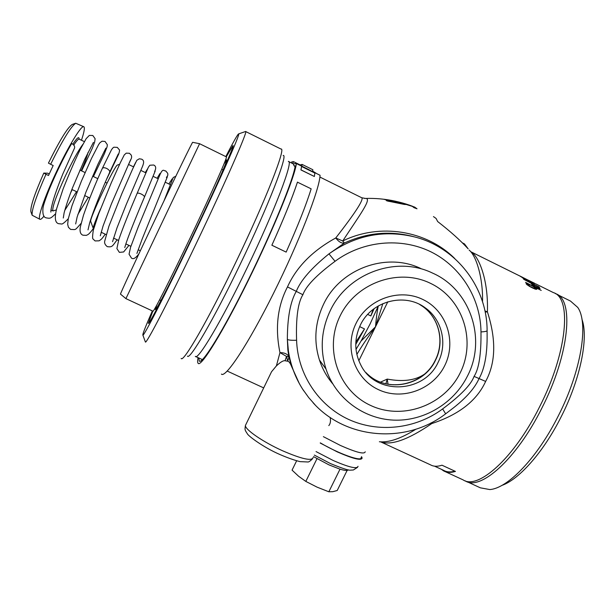 <?xml version="1.0" encoding="UTF-8"?>
<svg xmlns="http://www.w3.org/2000/svg" width="615" height="615" viewBox="0 0 615 615"><rect width="100%" height="100%" fill="white"/><g stroke="black" fill="none" stroke-linecap="round" stroke-linejoin="round"><path stroke-width="0.92" d="M430.892 422.989L431.784 423.558C458.905 414.695 476.848 400.649 485.635 381.431C495.775 362.896 496.366 339.718 487.411 311.882L485.166 312.036M431.261 422.805L431.784 423.558C408.445 439.541 391.463 445.652 380.854 441.877M535.596 283.799L553.385 292.602C572.05 297.837 567.322 352.849 539.447 407.107C514.017 458.313 477.924 490.155 463.087 479.877L445.245 471.644M441.439 469.337L443.561 470.867C446.767 472.681 450.726 472.874 455.446 471.428L441.985 465.209C437.396 466.716 433.56 466.593 430.485 464.832L380.693 441.87M470.66 251.65C478.324 255.448 488.479 278.672 487.411 311.882L484.951 310.967M519.913 276.004L534.566 283.369M521.643 277.142L519.475 275.789M522.22 277.142L534.973 283.738M533.005 282.485L535.004 283.676M533.459 282.708L534.612 283.277M529.369 281.678L523.165 278.603L532.121 283.131L533.167 283.3L531.091 282.062L532.459 282.631L522.058 277.488L531.337 282.3L529.307 281.801M539.109 286.928L523.749 279.325L530.891 283.085L532.19 284.76L535.796 286.967L540.062 288.658L539.109 286.928L538.479 288.181M526.232 283.307L527.716 283.723L525.556 282.354L541.231 290.403L534.312 286.99L536.826 289.211L533.243 288.312L529.231 286.259L526.086 283.6M487.103 330.862L487.118 338.219C486.965 355.985 484.274 369.43 479.054 378.563C474.911 387.911 466.424 397.644 453.586 407.76L445.752 413.734M328.81 425.611C330.409 423.758 330.862 421.037 330.163 417.439M315.049 404.801L308.699 397.582L302.519 388.98C295.223 377.402 290.518 364.757 288.412 351.05L287.359 339.38C287.405 317.571 290.372 301.565 296.276 291.364C300.612 280.463 311.505 267.963 328.964 253.864C355.432 235.168 384.052 229.541 414.833 236.983C456.699 247.614 487.188 287.782 487.095 330.555C487.326 331.216 485.289 331.67 480.991 331.923C481.238 354.109 478.931 368.931 474.073 376.388C471.059 384.69 460.581 395.537 442.623 408.921C415.679 428.978 378.586 433.221 348.482 419.368C318.432 405.454 297.675 374.235 296.591 340.264C295.884 317.648 297.983 302.472 302.895 294.731C305.878 286.152 316.602 275.005 335.06 261.298C362.781 240.719 400.98 237.113 431.015 251.881C461.042 266.718 480.63 298.513 480.991 331.923M299.274 383.46L291.641 366.571C290.211 363.081 288.919 361.305 287.759 361.243L285.076 360.751C283.361 360.359 280.463 362.089 276.381 365.925L271.546 371.752L269.57 375.819M415.955 429.178C401.188 438.487 388.995 442.677 379.378 441.755M323.375 436.658L340.479 445.491C356.293 452.455 364.541 454.554 365.218 451.787M469.122 250.059C476.294 255.74 483.152 278.188 482.521 301.734M454.785 258.569C426.479 230.364 379.832 222.745 342.716 240.98C359.437 215.404 372.713 197.899 365.372 198.437L364.526 198.437M412.896 206.409C403.64 202.873 394.046 200.536 384.121 199.391L402.587 203.004M399.02 202.289L414.656 207.086L417.016 208.8L413.964 207.647L412.019 206.125L402.079 203.012L405.293 204.134L405.354 204.534L403.74 204.318L386.873 200.882L385.959 200.067L392.685 200.805L389.41 200.559L390.225 201.266L402.102 203.627L399.02 202.289M462.38 242.848L464.448 243.886L468.153 248.829C460.266 240.265 450.103 231.171 437.657 221.538L436.073 218.433L433.46 216.595M276.381 365.925L279.971 352.618C274.951 328.179 277.45 306.278 287.489 286.905C296.445 267.041 312.535 250.736 335.752 237.974L342.716 240.98L344.408 243.056L328.964 253.864L335.06 261.298M332.646 383.729C326.765 376.718 322.375 368.831 319.462 360.059C313.589 341.264 314.911 322.752 323.436 304.525C339.98 268.747 386.412 251.766 420.891 268.563M319.885 177.043L361.259 197.523C364.941 197.907 356.439 211.391 335.752 237.974C338.711 241.841 341.594 243.532 344.408 243.056C366.663 232.739 389.441 230.533 412.742 236.444L413.526 236.644M296.591 340.264C291.418 340.418 288.335 340.126 287.359 339.38L287.874 350.135L288.904 356.969L291.764 366.909M285.076 360.751L286.505 356.393L279.971 352.618C284.699 352.664 287.666 354.094 288.889 356.908L287.874 350.127L288.412 351.05C290.657 365.556 295.784 378.855 303.802 390.94M295.1 166.427L294.178 165.965L293.27 163.874L288.696 161.607M181.164 358.414C183.032 363.281 207.824 320.653 235.645 262.651C265.496 200.821 286.429 147.062 280.993 149.053L245.716 131.556M145.301 341.748L145.401 342.009C146.07 344.577 168.779 301.012 196.1 243.786C225.359 182.693 248.352 130.042 245.646 131.479L245.362 131.572M152.351 310.913C145.624 326.25 142.465 334.306 142.88 335.098C143.418 337.166 164.897 295.346 190.842 240.957C218.617 182.893 240.865 132.702 238.666 133.886C237.813 134.016 233.523 141.588 225.813 156.594M226.282 156.825L232.9 145.678C235.484 143.341 215.65 188.152 190.796 240.127C167.526 288.904 148.284 326.311 148.376 323.244L152.828 311.136M199.583 143.71L226.374 156.871C228.104 155.756 212.221 191.619 191.503 235.13C170.793 278.641 153.104 313.296 152.92 311.182L125.921 298.629L120.494 294.124C119.664 294.954 135.684 260.36 155.795 218.056C175.905 175.752 192.741 141.227 192.664 142.326L199.583 143.695M199.591 143.695L125.906 298.644M93.703 228.726L93.242 228.373C93.173 226.681 95.602 220.216 100.522 208.969M90.743 221.531L90.697 221.4C89.121 219.34 114.797 165.204 117.434 165.035L117.58 164.981M287.712 361.09L288.981 357.284M424.112 374.412C415.087 380.447 402.794 382.007 387.235 379.086L388.034 384.237M380.531 382.13L387.235 379.086L385.897 383.791M356.854 354.448C361.505 346.506 367.724 337.297 375.519 326.803L382.838 303.618M358.822 360.759L375.519 326.803L361.036 341.064L356.008 349.397M361.036 341.064L370.099 323.944L378.294 305.916M387.819 301.788L375.519 326.803C376.18 318.678 377.095 311.751 378.24 306.032M360.336 325.151C371.329 301.173 404.455 292.286 424.957 307.638C441.954 319.239 447.758 343.654 438.164 362.243C424.25 393.385 375.926 395.56 360.974 365.341C354.294 352.249 354.079 338.857 360.336 325.151M356.016 323.452C367.755 299.028 399.327 287.812 422.943 299.52C446.744 310.859 456.753 341.894 444.683 365.702C432.968 389.679 402.087 400.918 378.448 389.649C354.624 378.748 343.923 347.698 356.016 323.452M340.133 315.879C323.767 348.797 338.411 390.802 370.645 405.454C402.641 420.591 444.245 405.385 460.097 373.051C476.417 340.933 463.041 298.959 430.846 283.507C398.904 267.563 356.016 282.731 340.133 315.879M330.201 310.79C321.253 329.909 319.846 349.32 325.996 369.023C335.544 398.066 363.165 418.746 393.416 420.114C423.674 421.49 453.701 403.617 467.4 376.18C486.849 339.234 470.506 289.596 432.422 273.022C396.306 255.417 347.583 273.252 330.201 310.79M367.685 314.419L370.868 315.941L374.12 308.653M370.868 315.941L373.19 309.353M359.652 326.619L364.495 328.925L355.847 342.117M355.762 344.415L364.495 328.925M45.948 217.779C43.473 217.241 42.481 213.982 42.973 208.016C43.427 206.425 42.719 206.617 47.663 193.418C53.39 178.573 63.914 156.625 71.701 143.51C74.115 144.909 75.053 146.462 74.5 148.154L62.83 173.96C57.095 188.159 54.597 195.701 53.021 201.105C50.007 212.39 51.13 211.391 50.868 212.083M43.988 216.103C42.104 218.479 40.782 219.563 40.029 219.347C37.1 219.117 44.265 197.722 55.911 172.938C68.188 146.516 81.741 124.43 83.871 126.775C84.955 127.72 84.147 132.202 81.457 140.228M42.973 208.016L42.919 208.477M39.898 219.286L32.172 215.258C31.473 210.345 36.077 196.685 45.979 174.276L48.523 175.49L53.182 165.512L50.638 164.297C62.607 140.043 70.979 126.359 75.737 123.246L83.763 126.721M72.362 124.407L72.216 124.461C67.65 127.413 59.724 140.297 48.439 163.113L50.638 164.297M49.238 173.922L47.739 173.207L43.788 173.069L45.979 174.276M30.935 211.868L30.896 211.752C30.204 207.055 34.502 194.163 43.788 173.069M82.887 144.348C78.374 150.36 72.447 161.115 65.09 176.597C55.765 197.077 51.737 208.523 53.005 210.953L56.365 209.884M72.255 189.635L70.571 192.872M81.234 170.709C84.77 162.544 87.046 156.448 88.068 152.405M65.628 175.46L65.913 174.852M198.061 357.63C197.461 360.79 197.5 362.704 198.161 363.373C201.043 367.286 222.53 332.746 247.983 281.093C273.452 229.51 294.9 176.713 296.376 163.552L293.247 163.859M296.353 163.452L309.091 169.755M292.609 163.544L293.524 161.653L291.764 161.922L291.018 162.752M294.178 165.965L295.185 165.85C293.686 178.834 272.722 230.394 247.891 280.686C223.068 331.047 202.089 364.81 199.245 361.028L198.776 357.961M316.187 173.269L312.589 171.101M221.415 374.089C225.405 378.494 247.991 344.615 273.56 293.247C299.144 241.949 319.669 188.936 320.046 175.275L320.015 175.167M299.543 165.028L302.142 164.428L312.858 169.74M301.75 166.119L302.126 164.689M312.505 171.447L312.858 170.009M293.524 161.653L299.697 164.712M314.365 176.49L300.927 169.932L301.581 166.488L314.857 173.061L314.365 176.49L300.966 169.863L301.581 166.488M286.152 252.104L271.861 245.239C283.707 218.932 292.233 197.907 297.437 182.163L311.159 188.836C306.239 204.695 297.906 225.79 286.152 252.104L271.884 245.224C283.738 218.894 292.263 197.853 297.476 182.094M296.368 163.459L307.315 168.879M414.656 207.086L414.318 207.778M404.324 203.726L404.017 204.357M387.688 200.129L387.273 200.974M388.98 200.644L388.649 201.313M389.326 200.951L389.095 201.42M402.494 203.565L402.272 204.034M320.231 443.061L337.32 451.91C353.141 458.844 361.412 460.873 362.135 458.014L361.512 456.638M320.323 442.869C338.573 453.77 362.573 462.257 361.09 457.491M348.321 469.852C347.575 470.852 344.807 470.621 340.01 469.176L328.971 464.871L313.55 456.645M316.979 458.705L305.816 481.407L298.606 476.248L292.056 470.129L296.638 460.804M305.816 481.407L317.079 487.149L328.841 491.785L340.01 469.176M328.841 491.785L332.807 491.677L337.204 490.509L347.129 470.421M465.063 480.769L465.248 480.869C480.184 491.193 516.369 459.413 541.8 408.229C569.674 353.994 574.295 298.944 555.522 293.663L555.253 293.555M557.159 294.47L570.474 301.058L577.708 307.385C588.886 322.937 581.267 371.145 558.212 416.063C537.264 457.975 507.567 488.495 489.786 489.555L480.353 487.833L467.039 481.699M501.817 485.42C518.922 479.631 543.414 452.186 561.011 417.093C580.468 379.086 588.732 337.62 581.944 319.285M533.497 285.629L532.851 284.061L532.421 284.914M532.851 284.061L537.756 286.482L538.379 288.143M538.386 287.774L537.679 287.858M537.81 287.589L536.741 287.428M533.666 285.291L535.757 286.944M535.88 286.69L536.864 287.174M526.494 283.307L526.202 283.892M527.086 283.477L526.625 284.407M527.716 283.723L527.155 284.845M535.742 287.882L535.127 289.104M536.142 288.204L535.634 289.227M536.618 288.696L536.288 289.358M534.865 289.004L534.965 287.882L532.667 286.167L528.446 284.207L527.885 284.122L527.339 284.991M535.173 288.389L534.435 288.835M534.643 288.412L533.543 288.443M533.712 288.097L532.605 287.997M527.693 284.291L530.614 287.021M530.768 286.713L532.751 287.697M527.824 284.622L527.562 285.152M434.559 466.17L443.753 470.406C446.782 472.12 450.495 472.374 454.885 471.167M485.635 381.431L474.073 376.388M313.073 402.733C345.938 439.625 406.338 444.207 445.652 413.81L442.623 408.921M313.104 457.545C311.99 461.327 301.834 459.082 282.639 450.803C263.143 442.07 244.855 429.462 245.416 425.465L245.962 424.342M287.489 286.905L302.895 294.731M291.641 366.571L288.896 356.954L286.505 356.393L287.759 361.243M195.324 356.369C197.653 361.059 221.362 321.453 247.192 267.679C274.92 210.384 293.901 159.969 288.327 161.422M187.46 356.1C189.589 360.605 213.582 319.777 240.111 264.488C268.586 205.564 288.458 153.935 283.154 155.449M154.473 309.191L155.495 309.376C156.049 309.845 161.168 300.443 170.862 281.178M214.343 189.835C223.191 170.147 227.281 160.215 226.597 160.023L225.805 159.331M226.566 160.038L224.052 163.828M156.84 305.025L155.557 308.745M366.01 372.629C385.259 393.431 423.481 386.504 435.474 360.267C444.96 341.879 439.21 317.717 422.382 306.239L419.515 304.387M119.333 252.327L116.896 248.568L118.787 239.689C122.662 228.219 129.896 210.353 137.099 193.433C137.691 192.872 139.067 193.072 141.227 194.033C143.533 195.239 144.602 196.27 144.433 197.123C136.438 215.903 127.274 238.566 125.283 245.862L124.753 247.568M102.282 168.533L102.344 168.402C103.074 167.495 104.504 167.495 106.641 168.418C108.993 169.717 110 171.016 109.662 172.308L118.257 153.996M79.135 139.128C79.12 136.169 77.013 137.86 72.824 144.194M84.37 141.642L79.281 139.174C78.474 138.775 76.637 140.75 73.769 145.086M296.376 163.552L320.046 175.275M358.038 466.293C357.246 469.299 348.936 467.346 333.107 460.451L316.041 451.587M470.767 251.712L519.467 275.812M528.254 280.163L532.99 282.508M312.389 458.928C310.029 461.25 308.453 462.265 307.661 461.965L300.043 461.634C294.339 460.22 287.636 457.852 279.925 454.523M279.84 454.485C263.797 447.574 247.93 435.851 247.238 433.583C244.739 429.747 244.77 430.046 245.416 425.465L271.546 371.752M361.805 197.776L365.372 198.437C375.557 198.122 385.628 199.052 395.583 201.243M263.689 387.904L227.235 371.083M202.397 359.629L195.739 356.562M238.666 133.886L245.646 131.479M142.88 335.098L145.401 342.009M227.45 160.446L226.666 160.061M156.364 309.776L155.58 309.414M160.938 300.481L159.6 299.851M223.099 169.901L221.769 169.248M170.532 184.761L165.496 182.324M158.27 178.834L153.212 176.39M145.955 172.876L140.881 170.424M133.601 166.903L128.512 164.443M140.335 250.751L138.175 249.736M130.887 246.292L125.867 243.924M118.541 240.457L113.529 238.09M106.141 234.599L101.144 232.239M90.697 221.4L93.242 228.373M117.434 165.035L119.602 164.29M367.547 374.112C387.173 393.139 423.604 385.536 435.305 360.136C444.799 341.756 439.118 317.678 422.382 306.239L424.957 307.638M319.462 360.059L325.996 369.023M136.914 253.434L142.173 239.027L167.388 176.72M138.836 253.934C135.654 258.192 133.201 259.568 131.479 258.046M131.418 258.016L129.05 254.187L130.565 247.292L138.244 226.904L159.446 175.905C163.09 166.803 164.174 171.647 165.681 170.855L167.757 173.376C167.526 175.498 168.833 173.784 166.404 177.543M128.958 245.385L123.63 251.966L119.402 252.365M164.044 200.751L173.253 177.451L175.79 176.29M172.092 180.51L172.115 178.927L168.887 183.962M160.038 174.376L160 173.43L157.117 178.273M154.634 171.539C156.31 168.203 155.979 166.027 153.642 165.012L149.86 165.235L148.392 167.195L137.099 193.433M117.127 239.796C112.199 246.323 112.468 247.315 107.294 246.661C105.165 244.978 104.296 243.186 104.681 241.272L108.901 226.266L121.885 193.587L132.602 169.102L136.799 160.307L139.297 158.793L141.558 159.154C143.787 160.077 144.202 162.199 142.795 165.52M95.041 240.896L93.057 239.012C92.381 238.743 92.465 235.806 93.311 230.195L98.615 214.012L111.269 182.855L120.379 162.629L124.268 154.911L126.252 153.143L129.427 153.266M82.825 235.145C80.411 234.169 79.573 231.448 80.319 226.981L83.471 215.25C88.698 200.198 94.987 184.585 102.344 168.402L111.423 149.883C112.637 148.046 113.529 147.154 114.083 147.223L117.25 147.362M147.954 168.218L145.301 172.561M135.677 162.406L133.455 166.834M91.966 216.634L91.358 217.602M155.172 171.124L144.433 197.123M112.553 241.687L117.004 227.857L126.283 204.426L142.911 165.466M100.306 235.783L103.043 226.074L111.453 203.803L130.603 159.754M88.007 229.879L89.629 223.022C93.088 211.229 102.367 188.482 109.662 172.308M105.265 234.184C101.014 240.004 101.736 238.881 99.1 240.834L95.133 240.934M129.434 153.273L131.295 155.165L131.656 156.763C131.249 158.678 132.425 156.225 128.573 164.474M93.357 228.565C88.237 235.33 88.045 234.423 86.338 235.368L82.94 235.199M117.273 147.369L119.348 149.814C119.802 149.683 119.587 151.113 118.703 154.088L106.126 180.31M81.08 223.376C74.169 231.148 76.314 229.418 70.702 229.433M70.587 229.38L68.419 227.281L67.673 224.298L68.242 218.932L72.024 205.679L81.426 181.11L91.481 158.493L98.561 144.71L99.845 142.826L102.013 141.219L105.034 141.435L107.333 144.702L107.102 146.831L104.442 153.627L93.419 176.551M68.288 218.717C64.567 222.592 62.3 224.352 61.5 223.991L58.433 223.652M92.819 135.508L95.125 138.729L94.672 142.027L92.342 148.154L81.634 170.901M55.565 213.789C50.322 218.879 50.253 218.517 46.11 217.856M75.676 223.96L77.121 217.041L85.985 192.018L97.993 164.151L105.857 148.207M63.291 218.025L64.114 212.875C65.859 206.309 68.611 198.061 72.378 188.136L84.793 159.208L93.419 142.373M72.216 124.461L75.737 123.246M30.896 211.752L32.172 215.258M50.999 210.007L52.936 210.922M79.881 170.055L85.078 172.554M92.604 176.159L97.793 178.65M105.288 182.24L107.018 183.07M71.87 189.451L77.059 191.918M84.601 195.516L89.782 197.984M97.293 201.559L98.069 201.928M88.306 197.277L77.89 214.412M76.514 191.665L64.706 210.514M58.279 223.591C54.981 222.446 54.466 217.387 56.726 208.408L63.107 188.951C69.572 172.707 75.33 159.462 80.373 149.214L86.154 138.667L89.313 135.423L92.773 135.485M199.698 361.236L199.245 361.028M357.469 467.392L353.348 469.998L350.542 470.144C348.928 470.567 342.24 468.384 330.486 463.587L314.319 455.085"/></g></svg>
